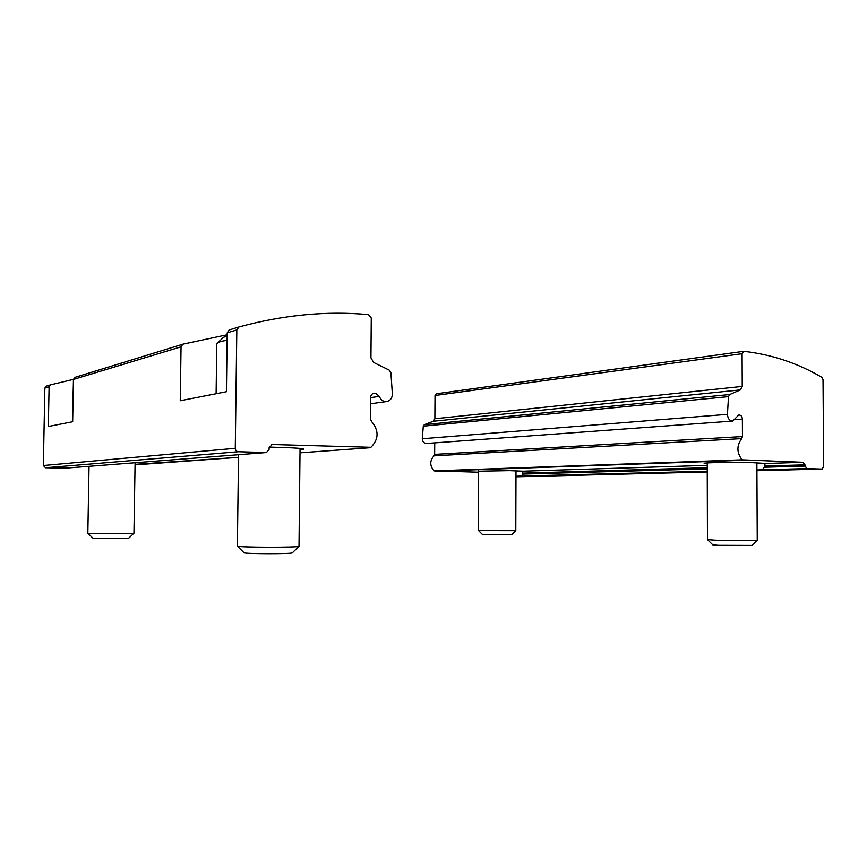 <?xml version="1.0" encoding="UTF-8"?>
<svg xmlns="http://www.w3.org/2000/svg" width="867" height="867" viewBox="0 0 867 867"><rect width="100%" height="100%" fill="white"/><g stroke="black" fill="none" stroke-linecap="round" stroke-linejoin="round"><path stroke-width="1.3" d="M79.601 467.064L266.202 452.563M375.552 393.217L379.323 396.36C380.873 400.12 383.398 401.833 386.92 401.508C390.291 400.63 392.112 398.202 392.383 394.225L390.93 372.864L389.185 370.101L373.601 362.439L370.935 357.833L371.271 317.994L368.529 314.613C326.881 310.733 283.693 314.84 238.956 326.946L236.821 329.904L235.282 448.304C235.445 450.341 236.474 451.479 238.36 451.74L266.462 452.541L269.106 449.355L269.128 447.708L272.184 444.511L370.935 447.296C378.89 439.157 379.096 430.563 371.553 421.514L370.426 418.913L370.599 397.617C370.762 395.244 371.856 393.781 373.861 393.228L375.552 393.217L372.756 393.64M238.815 326.989L229.126 329.969L227.197 332.82L226.417 391.721L180.249 400.738L181.051 346.811L182.861 344.188L74.92 377.362L73.435 379.432L72.655 421.741L48.324 426.499L49.094 386.812L50.633 384.818L73.435 379.367M50.535 384.85L46.254 386.162L44.856 388.102L43.35 465.525L45.517 467.757L65.263 468.169L79.536 467.064M74.92 377.362L183.035 344.134L227.176 334.738M135.068 464.344L238.512 457.332L140.584 464.474M269.193 447.09L283.997 447.535C296.731 447.979 303.363 448.51 303.873 449.128L300.047 449.767M227.165 335.713L223.404 337.426M227.1 340.254C221.941 341.056 218.701 341.988 217.379 343.05L216.783 344.047L216.111 393.737M300.058 448.402L299.007 546.264C300.21 547.651 236.333 547.489 237.374 546.091L238.544 454.709M298.963 546.308L292.342 552.821C293.057 554.067 243.324 553.959 243.952 552.712L237.406 546.134M73.337 384.547L72.373 421.796M135.1 462.75L133.941 533.216C134.959 533.942 87.014 533.909 87.838 533.172L89.03 466.327M133.93 533.227L128.945 538.006C129.617 538.667 92.184 538.678 92.736 538.017L87.849 533.194M478.638 471.214L509.536 470.651L522.812 471.214L522.14 476.037L515.984 476.232M821.883 377.318L823.032 379.735L823.65 466.674L822.079 469.08L806.711 468.624L803.232 462.306L742.054 459.824C736.679 452.672 736.56 445.605 741.686 438.626L742.455 436.567L742.38 419.086C742.195 416.745 741.274 415.401 739.584 415.065L738.717 415.044L732.68 421.069C729.581 420.874 727.836 418.631 727.446 414.339L728.508 396.631L729.721 394.518L740.429 389.901L742.239 386.422L742.098 353.703L743.94 351.319C771.793 354.516 797.781 363.186 821.883 377.318M707.223 463.758L704.145 463.346C702.779 462.588 736.181 462.078 752.318 462.653L765.149 463.422L764.239 467.248L762.321 469.784L756.913 469.99M478.627 472.222L434.139 470.889C429.696 465.85 429.653 460.832 434.009 455.847L741.686 438.626M434.735 442.874L434.66 454.384L434.009 455.847M732.68 421.069L426.607 443.47C424.006 443.362 422.576 441.78 422.283 438.745L727.446 414.339M422.283 438.745L423.302 426.185L424.342 424.667L433.337 421.254L740.429 389.901M743.583 351.33L436.296 393.781L435.028 395.493L434.876 418.761L433.337 421.254M516.006 470.814L515.8 530.691L481.597 530.626L478.356 530.376L478.638 470.694M515.789 530.702L511.758 534.679L484.924 534.646L482.355 534.419L478.367 530.376M756.88 462.805L757.249 540.314C758.029 540.889 728.844 540.791 714.679 540.174L707.461 539.621L707.223 462.935M757.227 540.336L751.873 545.441L718.494 545.343L712.772 544.844L707.472 539.632M226.059 455.684L84.652 466.663M266.039 452.563L235.77 454.915M272.184 444.511L271.512 444.576M49.094 386.812L44.856 388.102M181.051 346.811L73.435 379.432M235.282 448.304L43.35 465.525M236.821 329.904L227.197 332.82M238.36 451.74L45.517 467.757M79.504 467.064L65.263 468.169M369.396 447.773L300.015 452.834L369.559 447.773M374.75 393.163L373.276 393.39M379.323 396.36L370.599 397.639M522.14 476.037L707.244 471.214M522.834 474.086L707.234 468.863M522.834 473.154L707.234 467.725M522.812 471.214L707.223 465.362M515.984 476.817L707.244 471.984L515.984 476.817M822.079 469.08L756.924 470.727L821.992 469.08M762.321 469.784L806.711 468.624M764.239 467.248L804.977 466.088M764.239 466.045L804.966 464.853M764.987 463.52L803.232 462.306M434.996 471.214L743.084 460.29M434.139 470.889L742.054 459.824M434.66 454.384L742.455 436.567M735.259 419.617L742.38 419.086M738.164 415.185L739.584 415.065M738.489 415.076L739.042 415.033M423.302 426.185L728.508 396.631M424.342 424.667L729.721 394.518M434.876 418.761L742.239 386.422M435.028 395.493L742.098 353.703M50.503 384.861L46.254 386.162M386.476 401.573L370.556 403.751M238.772 327.011L229.126 329.969M223.621 337.22L217.379 343.05"/></g></svg>

